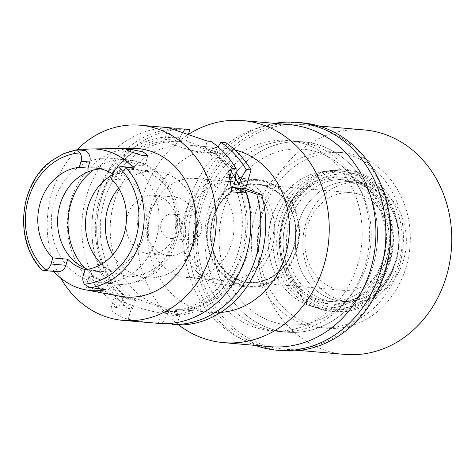<?xml version="1.0" encoding="UTF-8"?>
<svg xmlns="http://www.w3.org/2000/svg" width="475" height="475" viewBox="0 0 475 475"><rect width="100%" height="100%" fill="white"/><g stroke="black" fill="none" stroke-linecap="round" stroke-linejoin="round"><path stroke-width="0.36" stroke-dasharray="2.38 1.78" d="M130.251 167.348A9.209 7.932 -85 0 0 121.933 173.773L120.157 179.859L111.488 179.105M120.157 179.859A51.431 44.312 -85 0 0 112.955 174.088M100.807 168.922A51.431 44.312 95 0 1 106.418 168.993A51.431 44.312 95 0 1 143.961 235.576A51.431 44.312 95 0 1 97.518 271.468A51.431 44.312 95 0 1 87.721 269.301M55.807 271.32L42.115 270.132L52.784 270.216L55.807 271.32A9.209 7.932 -85 0 0 57.576 271.712M132.673 148.438A74.45 64.149 -85 0 0 70.894 200.592A74.45 64.149 -85 0 0 119.843 296.246M53.806 271.385A71.024 61.198 95 0 1 52.784 270.216M103.081 293.105L90.933 290.071L85.922 287.048L91.443 288.082L107.302 293.894M85.191 269.663A51.431 44.312 -85 0 0 92.56 271.041A51.431 44.312 -85 0 0 99.863 270.976L98.082 277.056A9.209 7.932 -85 0 0 103.033 288.58L106.056 289.685M85.001 269.681L99.863 270.976M54.197 201.875A62.451 53.812 -85 0 0 99.786 282.726A62.451 53.812 -85 0 0 156.174 239.145A62.451 53.812 -85 0 0 110.586 158.294A62.451 53.812 -85 0 0 54.197 201.875M128.535 161.482L123.209 159.547L135.262 161.132L139.923 162.498L143.331 164.083L144.833 165.876L139.127 165.371L128.535 161.482M101.537 264.136A53.39 46.004 -85 0 0 126.938 275.987A53.39 46.004 -85 0 0 175.15 238.729A53.39 46.004 -85 0 0 136.177 169.611A53.39 46.004 -85 0 0 112.783 174.669M105.112 281.533L92.53 277.097L88.813 277.168L93.712 280.571L104.755 282.999L110.438 283.492L105.112 281.533M118.56 188.076A53.39 46.004 95 0 1 155.99 171.333A53.39 46.004 95 0 1 194.964 240.451A53.39 46.004 95 0 1 146.751 277.709A53.39 46.004 95 0 1 112.771 254.766M126.018 224.901A29.391 25.323 -85 0 0 148.829 253.798A29.391 25.323 -85 0 0 175.364 233.29A29.391 25.323 -85 0 0 153.912 195.243A29.391 25.323 -85 0 0 127.377 215.751A29.391 25.323 -85 0 0 126.463 219.777M195.178 235.012A29.391 25.323 95 0 1 168.643 255.52A29.391 25.323 95 0 1 147.191 217.473A29.391 25.323 95 0 1 173.725 196.965A29.391 25.323 95 0 1 195.178 235.012M161.185 222.585A12.243 10.551 -85 0 0 170.127 238.438A12.243 10.551 -85 0 0 181.183 229.894A12.243 10.551 -85 0 0 172.247 214.041A12.243 10.551 -85 0 0 161.185 222.585M201.121 231.628A12.243 10.551 95 0 1 190.065 240.172A12.243 10.551 95 0 1 181.123 224.319A12.243 10.551 95 0 1 192.179 215.775A12.243 10.551 95 0 1 201.121 231.628M150.533 213.138A49.715 42.839 -85 0 0 186.823 277.501A49.715 42.839 -85 0 0 231.711 242.808A49.715 42.839 -85 0 0 195.421 178.44A49.715 42.839 -85 0 0 150.533 213.138M268.862 246.032A49.715 42.839 95 0 1 223.974 280.725A49.715 42.839 95 0 1 187.678 216.362A49.715 42.839 95 0 1 232.572 181.67A49.715 42.839 95 0 1 268.862 246.032M184.282 215.122A53.877 46.425 -85 0 0 223.612 284.875A53.877 46.425 -85 0 0 272.264 247.273A53.877 46.425 -85 0 0 232.934 177.519A53.877 46.425 -85 0 0 184.282 215.122M297.029 249.422A53.877 46.425 95 0 1 248.377 287.025A53.877 46.425 95 0 1 209.047 217.271A53.877 46.425 95 0 1 257.699 179.669A53.877 46.425 95 0 1 297.029 249.422M209.659 217.497A53.129 45.778 -85 0 0 240.38 284.721A53.129 45.778 -85 0 0 296.418 249.203A53.129 45.778 -85 0 0 249.422 180.559A53.129 45.778 -85 0 0 209.659 217.497A53.129 45.778 95 0 1 249.422 180.559A53.129 45.778 95 0 1 296.418 249.203A53.129 45.778 95 0 1 240.38 284.721A53.129 45.778 95 0 1 209.659 217.497M383.325 260.258A68.572 59.084 95 0 1 311 306.108A68.572 59.084 95 0 1 271.35 219.337A68.572 59.084 95 0 1 322.673 171.665A68.572 59.084 95 0 1 383.325 260.258M255.354 213.489A88.166 75.964 -85 0 0 319.711 327.631A88.166 75.964 -85 0 0 399.321 266.107A88.166 75.964 -85 0 0 334.964 151.964A88.166 75.964 -85 0 0 255.354 213.489M367.128 263.31A88.166 75.964 95 0 1 287.517 324.841A88.166 75.964 95 0 1 223.161 210.692A88.166 75.964 95 0 1 302.771 149.168A88.166 75.964 95 0 1 367.128 263.31A88.166 75.964 -85 0 0 302.771 149.168A88.166 75.964 -85 0 0 223.161 210.692A88.166 75.964 -85 0 0 287.517 324.841A88.166 75.964 -85 0 0 367.128 263.31M217.158 208.501A95.511 82.3 -85 0 0 286.882 332.156A95.511 82.3 -85 0 0 373.124 265.501A95.511 82.3 -85 0 0 303.406 141.847A95.511 82.3 -85 0 0 217.158 208.501A95.511 82.3 95 0 1 303.406 141.847A95.511 82.3 95 0 1 373.124 265.501A95.511 82.3 95 0 1 286.882 332.156A95.511 82.3 95 0 1 217.158 208.501M357.77 264.171A95.511 82.3 95 0 1 271.528 330.826A95.511 82.3 95 0 1 201.804 207.171A95.511 82.3 95 0 1 288.046 140.517A95.511 82.3 95 0 1 357.77 264.171M289.423 124.658A111.435 96.015 -85 0 0 188.807 202.421A111.435 96.015 -85 0 0 270.15 346.685M178.677 324.977A111.435 96.015 95 0 1 142.12 198.366A111.435 96.015 95 0 1 188.403 134.425M234.864 149.91A82.288 70.9 -85 0 0 225.482 148.354A82.288 70.9 -85 0 0 151.181 205.782A82.288 70.9 -85 0 0 211.25 312.318A82.288 70.9 -85 0 0 220.756 312.402M248.401 251.667A82.288 70.9 95 0 1 174.099 309.094A82.288 70.9 95 0 1 114.03 202.558A82.288 70.9 95 0 1 188.332 145.13A82.288 70.9 95 0 1 248.401 251.667M168.275 127.71L164.7 139.923A22.04 2.535 -163.7 0 0 174.711 145.142A22.04 2.535 -163.7 0 0 203.852 152.683L210.045 153.223L206.88 152.065L211.838 152.499L214.997 153.651L222.425 154.298L225.821 142.684M222.425 154.298L186.438 141.146L188.29 134.805M189.549 129.503A97.963 84.407 -85 0 0 101.234 197.879A97.963 84.407 -85 0 0 132.958 308.875L136.004 298.466L128.577 297.819L128.054 299.606A89.3 76.944 95 0 1 100.872 199.821A89.3 76.944 95 0 1 179.918 137.382L179.004 140.499L186.438 141.146M176.949 324.947L179.995 314.539L136.004 298.466M231.871 191.876A22.04 2.535 -163.7 0 1 223.79 187.382A22.04 2.535 -163.7 0 1 226.949 186.99L230.743 187.322M248.989 243.604A89.3 76.944 95 0 1 246.697 253.116A89.3 76.944 95 0 1 172.045 315.685L172.567 313.898L179.995 314.539M172.045 315.685L172.045 323.255M147.262 322.495L128.214 319.277A97.963 84.407 -85 0 1 120.217 316.356L124.278 302.462A22.04 2.535 16.3 0 1 114.273 297.243A22.04 2.535 16.3 0 1 117.432 296.851L123.619 297.386L130.779 300.004L135.737 300.438L128.577 297.819M124.278 302.462L132.282 305.383A22.04 2.535 16.3 0 0 161.423 312.93L167.61 313.464L160.449 310.846L165.407 311.279A85.227 73.435 -85 0 0 166.416 311.374A85.227 73.435 -85 0 0 243.372 251.898A85.227 73.435 -85 0 0 241.247 190.588M172.567 313.898L165.407 311.279M128.054 299.606L128.06 308.447L132.958 308.875M128.06 308.447A97.963 84.407 95 0 1 96.33 197.458A97.963 84.407 95 0 1 174.925 128.903M182.792 132.632L179.918 137.382M164.7 139.923A22.04 2.535 -163.7 0 1 167.859 139.531L174.052 140.072L174.966 136.948A89.3 76.944 -85 0 0 95.92 199.387A89.3 76.944 -85 0 0 123.096 299.173L123.619 297.386M179.004 140.499L182.168 141.657L177.211 141.223L174.052 140.072M214.997 153.651L215.911 150.533L218.078 146.947M174.634 128.208A97.963 84.407 -85 0 0 86.319 196.585A97.963 84.407 -85 0 0 118.049 307.58L123.096 299.173M60.687 278.006A97.963 84.407 95 0 1 51.698 193.58A97.963 84.407 95 0 1 77.17 149.673M167.61 313.464L167.087 315.252L162.04 323.653M167.087 315.252A89.3 76.944 -85 0 0 241.745 252.682A89.3 76.944 -85 0 0 240.112 190.059M235.606 188.409A85.227 73.435 95 0 1 238.414 251.465A85.227 73.435 95 0 1 161.458 310.947A85.227 73.435 95 0 1 160.449 310.846M245.848 192.767A89.3 76.944 95 0 1 250.818 222.549M120.217 316.356L113.044 312.075L111.008 308.4L114.386 307.26L118.049 307.58M130.779 300.004A85.227 73.435 95 0 1 99.245 200.604A85.227 73.435 95 0 1 176.201 141.128A85.227 73.435 95 0 1 177.211 141.223M174.966 136.948L174.931 129.77M210.045 153.223L210.953 150.106L210.912 141.39M235.564 179.473A89.3 76.944 -85 0 0 210.953 150.106M206.88 152.065A85.227 73.435 95 0 1 234.027 184.733M235.618 178.564A85.227 73.435 -85 0 0 211.838 152.499M215.911 150.533A89.3 76.944 95 0 1 235.98 171.974M182.168 141.657A85.227 73.435 -85 0 0 181.159 141.556A85.227 73.435 -85 0 0 104.203 201.038A85.227 73.435 -85 0 0 135.737 300.438M276.242 219.48A69.795 60.141 -85 0 0 316.599 307.8A69.795 60.141 -85 0 0 390.218 261.137A69.795 60.141 -85 0 0 328.48 170.958A69.795 60.141 -85 0 0 276.242 219.48M212.646 218.583A49.471 42.625 -85 0 0 248.757 282.631A49.471 42.625 -85 0 0 293.431 248.11A49.471 42.625 -85 0 0 257.319 184.062A49.471 42.625 -85 0 0 212.646 218.583M293.675 248.128A49.471 42.625 95 0 1 249.007 282.655A49.471 42.625 95 0 1 212.895 218.607A49.471 42.625 95 0 1 257.563 184.08A49.471 42.625 95 0 1 293.675 248.128M213.293 218.755A48.978 42.204 -85 0 0 249.048 282.168A48.978 42.204 -85 0 0 293.277 247.986A48.978 42.204 -85 0 0 257.521 184.573A48.978 42.204 -85 0 0 213.293 218.755M387.143 256.132A48.978 42.204 95 0 1 342.914 290.314A48.978 42.204 95 0 1 307.159 226.902A48.978 42.204 95 0 1 351.387 192.719A48.978 42.204 95 0 1 387.143 256.132M298.163 223.612A60.004 51.698 -85 0 0 330.422 298.728A60.004 51.698 -85 0 0 396.144 259.421A60.004 51.698 -85 0 0 396.607 257.753A60.004 51.698 -85 0 0 398.662 234.05A60.004 51.698 -85 0 0 353.091 181.812A60.004 51.698 -85 0 0 298.163 223.612A60.004 51.698 -85 0 0 341.964 301.298A60.004 51.698 -85 0 0 396.144 259.421A60.004 51.698 -85 0 0 396.607 257.753A60.004 51.698 -85 0 0 398.662 234.05A60.004 51.698 -85 0 0 352.343 181.741A60.004 51.698 -85 0 0 298.163 223.612M395.604 261.434A69.053 59.494 95 0 1 319.978 306.666A69.053 59.494 95 0 1 282.851 220.228A69.053 59.494 95 0 1 346.061 172.122A69.053 59.494 95 0 1 398.507 232.233A69.053 59.494 95 0 1 396.138 259.516A69.053 59.494 95 0 1 395.604 261.434M289.239 222.561A61.228 52.755 -85 0 0 333.931 301.827A61.228 52.755 -85 0 0 389.215 259.101A61.228 52.755 -85 0 0 344.523 179.835A61.228 52.755 -85 0 0 289.239 222.561M383.218 258.578A61.228 52.755 95 0 1 327.934 301.304A61.228 52.755 95 0 1 283.243 222.039A61.228 52.755 95 0 1 338.527 179.312A61.228 52.755 95 0 1 383.218 258.578M209.232 207.812A95.511 82.3 -85 0 0 278.956 331.473A95.511 82.3 -85 0 0 365.198 264.812A95.511 82.3 -85 0 0 295.48 141.158A95.511 82.3 -85 0 0 209.232 207.812M406.256 266.707A88.166 75.964 95 0 1 326.646 328.237A88.166 75.964 95 0 1 262.289 214.094A88.166 75.964 95 0 1 341.899 152.564A88.166 75.964 95 0 1 406.256 266.707M282.287 221.398A63.674 54.863 -85 0 0 328.765 303.84A63.674 54.863 -85 0 0 386.264 259.403A63.674 54.863 -85 0 0 339.779 176.961A63.674 54.863 -85 0 0 282.287 221.398M389.975 259.724A63.674 54.863 95 0 1 332.482 304.16A63.674 54.863 95 0 1 285.998 221.724A63.674 54.863 95 0 1 343.496 177.288A63.674 54.863 95 0 1 389.975 259.724M280.001 219.533A71.024 61.198 -85 0 0 331.847 311.481A71.024 61.198 -85 0 0 395.978 261.915A71.024 61.198 -85 0 0 344.132 169.967A71.024 61.198 -85 0 0 280.001 219.533M398.947 262.176A71.024 61.198 95 0 1 334.816 311.737A71.024 61.198 95 0 1 282.975 219.788A71.024 61.198 95 0 1 347.106 170.222A71.024 61.198 95 0 1 398.947 262.176M286.199 220.97A67.07 57.79 -85 0 0 322.258 304.932A67.07 57.79 -85 0 0 395.723 260.995A67.07 57.79 -85 0 0 396.239 259.13A67.07 57.79 -85 0 0 398.543 232.631A67.07 57.79 -85 0 0 347.599 174.242A67.07 57.79 -85 0 0 286.199 220.97M305.591 224.259A60.004 51.698 95 0 1 359.771 182.388A60.004 51.698 95 0 1 403.572 260.068A60.004 51.698 95 0 1 349.392 301.94A60.004 51.698 95 0 1 305.591 224.259M364.325 129.93A112.658 97.066 -85 0 0 262.604 208.549A112.658 97.066 -85 0 0 344.838 354.397M384.892 270.423A112.658 97.066 95 0 1 283.171 349.042A112.658 97.066 95 0 1 200.931 203.193A112.658 97.066 95 0 1 302.658 124.575A112.658 97.066 95 0 1 384.892 270.423M301.94 122.793A114.374 98.545 -85 0 0 198.669 202.605A114.374 98.545 -85 0 0 282.156 350.675M255.467 345.408A114.374 98.545 95 0 1 193.836 202.19A114.374 98.545 95 0 1 274.74 123.381M113.27 173.025L121.933 173.773M42.174 269.954A69.742 60.087 95 0 1 27.093 197.861A69.742 60.087 95 0 1 27.111 197.796A69.742 60.087 95 0 1 77.354 149.655M93.047 170.181A62.451 53.812 95 0 1 127.342 159.748A62.451 53.812 95 0 1 135.262 161.132M143.331 164.083A62.451 53.812 95 0 1 172.93 240.599A62.451 53.812 95 0 1 116.541 284.181A62.451 53.812 95 0 1 108.621 282.797M100.546 279.846A62.451 53.812 95 0 1 84.556 267.995M229.045 179.817L226.949 186.99M158.377 323.338L161.423 312.93M132.282 305.383L128.214 319.277M117.432 296.851L114.386 307.26M171.071 128.547L167.859 139.531M203.852 152.683L207.248 141.069M98.082 277.056L83.226 275.761M89.347 287.393L103.033 288.58M106.418 168.993L95.267 168.025M97.518 271.468L92.56 271.041M99.786 282.726L116.541 284.181C143.26 286.942 169.177 266.938 176.439 240.166C188.13 204.678 163.75 161.928 127.342 159.748L110.586 158.294M126.095 149.673L123.209 159.547M147.879 155.456L144.833 165.876M88.813 277.168L85.922 287.048M110.438 283.492L107.392 293.912M146.751 277.709L126.938 275.987M155.99 171.333L136.177 169.611M168.643 255.52L148.829 253.798M173.725 196.965L153.912 195.243M190.065 240.172L170.127 238.438M192.179 215.775L172.247 214.041M223.974 280.725L186.823 277.501M232.572 181.67L195.421 178.44M248.377 287.025L223.612 284.875M257.699 179.669L232.934 177.519M316.599 307.8L311 306.108M328.48 170.958L322.673 171.665M319.711 327.631L326.646 328.237M334.964 151.964L341.899 152.564M278.956 331.473L271.528 330.826M295.48 141.158L288.046 140.517M211.25 312.318L174.099 309.094M225.482 148.354L188.332 145.13M228.618 170.875L223.79 187.382M166.416 311.374L161.458 310.947M114.273 297.243L111.008 308.4M181.159 141.556L176.201 141.128M249.048 282.168L342.914 290.314M257.521 184.573L351.387 192.719M398.543 232.631L398.507 232.233M396.239 259.13L396.138 259.516M327.934 301.304L333.931 301.827M338.527 179.312L344.523 179.835M328.765 303.84L332.482 304.16M339.779 176.961L343.496 177.288M331.847 311.481L334.816 311.737M344.132 169.967L347.106 170.222M352.343 181.741L359.771 182.388M341.964 301.298L349.392 301.94M283.171 349.042L299.238 350.437M302.658 124.575L318.725 125.97"/><path stroke-width="0.71" d="M112.955 174.088A51.431 44.312 -85 0 0 95.267 168.025A51.431 44.312 -85 0 0 87.964 168.091L89.739 162.011A9.209 7.932 -85 0 0 84.793 150.48L82.882 149.785A70.413 60.669 95 0 1 91.752 148.924A70.413 60.669 95 0 1 133.932 168.441L132.02 167.746A9.209 7.932 -85 0 0 130.251 167.348L122.039 166.636L118.584 166.998A9.209 7.932 95 0 0 113.27 173.025L111.488 179.105A51.431 44.312 -85 0 1 124.141 233.854A51.431 44.312 -85 0 1 85.001 269.681L83.226 275.761A9.209 7.932 95 0 0 84.33 284.139L89.347 287.393L106.056 289.685A71.024 61.198 95 0 1 85.714 289.851A71.024 61.198 95 0 1 53.806 271.385M87.721 269.301A51.431 44.312 95 0 1 59.981 204.885A51.431 44.312 95 0 1 100.807 168.922M87.964 168.091L79.295 167.337A51.431 44.312 -85 0 0 40.155 203.163A51.431 44.312 -85 0 0 52.808 257.919L51.033 263.999A9.209 7.932 95 0 1 45.713 270.02L43.178 270.465L42.174 269.954M79.295 167.337L81.077 161.257A9.209 7.932 95 0 0 79.966 152.885L77.294 149.833L84.793 150.48M77.354 149.655L82.882 149.785M122.039 166.636L133.932 168.441M107.302 293.894L119.843 296.246A74.45 64.149 -85 0 0 192.47 245.029A74.45 64.149 -85 0 0 132.673 148.438L91.752 148.924M131.314 151.982L142.037 155.497L147.879 155.456L143.023 151.893L131.991 149.631L126.095 149.673L131.314 151.982M107.273 293.888L85.714 289.851M43.178 270.465L57.576 271.712A9.209 7.932 -85 0 0 65.888 265.288L67.67 259.207A51.431 44.312 -85 0 0 85.191 269.663M67.67 259.207L52.808 257.919M112.783 174.669A53.39 46.004 -85 0 0 87.97 206.868A53.39 46.004 -85 0 0 101.537 264.136M112.771 254.766A53.39 46.004 95 0 1 107.783 208.59A53.39 46.004 95 0 1 118.56 188.076M126.463 219.777A29.391 25.323 -85 0 0 126.018 224.901M223.464 342.629L270.15 346.685A111.435 96.015 -85 0 0 370.767 268.921A111.435 96.015 -85 0 0 289.423 124.658L242.743 120.603A111.435 96.015 95 0 1 324.081 264.866A111.435 96.015 95 0 1 223.464 342.629A111.435 96.015 95 0 1 178.677 324.977M188.403 134.425A111.435 96.015 95 0 1 242.743 120.603M220.756 312.402A82.288 70.9 -85 0 0 285.552 254.891A82.288 70.9 -85 0 0 234.864 149.91M218.078 146.947L220.922 142.257L225.821 142.684A97.963 84.407 -85 0 1 251.055 169.931L245.593 188.611L261.588 194.453A97.963 84.407 -85 0 1 261.197 256.34A97.963 84.407 -85 0 1 176.949 324.947L172.051 324.526A97.963 84.407 95 0 0 256.298 255.918A97.963 84.407 95 0 0 256.684 194.032L261.588 194.453M188.29 134.805L189.834 129.527A97.963 84.407 -85 0 0 189.691 129.515A97.963 84.407 -85 0 0 189.549 129.503M220.922 142.257A97.963 84.407 95 0 1 246.151 169.504L240.522 179.9L238.978 185.161L234.027 184.733L235.564 179.473L236.14 168.637L232.412 168.31L228.618 170.875L231.871 191.876L246.679 193.159L235.606 188.409L240.564 188.842L256.684 194.032M245.593 188.611L230.743 187.322M172.045 323.255L172.051 324.526M174.925 128.903A97.963 84.407 95 0 1 184.787 129.093A97.963 84.407 95 0 1 184.929 129.105L182.792 132.632M189.834 129.527L184.929 129.105M251.055 169.931L246.151 169.504M236.14 168.637A97.963 84.407 -85 0 0 210.912 141.39L207.248 141.069L168.275 127.71L171.255 127.918L171.071 128.547M174.931 129.77L174.919 128.232L171.255 127.918M77.17 149.673A97.963 84.407 95 0 1 140.155 125.216A97.963 84.407 95 0 1 211.666 252.041A97.963 84.407 95 0 1 123.209 320.405A97.963 84.407 95 0 1 60.687 278.006M123.209 320.405L162.04 323.653A97.963 84.407 -85 0 0 246.287 255.045A97.963 84.407 -85 0 0 246.679 193.159M241.247 190.588A85.227 73.435 -85 0 0 240.564 188.842M245.064 190.487A89.3 76.944 95 0 1 245.848 192.767M250.818 222.549A89.3 76.944 95 0 1 248.989 243.604M238.978 185.161A85.227 73.435 -85 0 0 235.618 178.564M235.98 171.974A89.3 76.944 95 0 1 240.516 179.9M299.238 350.437L344.838 354.397A112.658 97.066 -85 0 0 446.559 275.779A112.658 97.066 -85 0 0 364.325 129.93L318.725 125.97M277.323 350.259L282.156 350.675A114.374 98.545 -85 0 0 385.427 270.863A114.374 98.545 -85 0 0 301.94 122.793L297.113 122.372A114.374 98.545 95 0 1 380.594 270.441A114.374 98.545 95 0 1 277.323 350.259A114.374 98.545 95 0 1 255.467 345.408M274.74 123.381A114.374 98.545 95 0 1 297.113 122.372M118.584 166.998A65.823 56.715 95 0 1 135.892 238.153A65.823 56.715 95 0 1 84.33 284.139M89.739 162.011L81.077 161.257M45.713 270.02A65.823 56.715 95 0 1 28.405 198.871A65.823 56.715 95 0 1 79.966 152.885M125.887 167.39A69.742 60.087 95 0 1 140.968 239.483A69.742 60.087 95 0 1 140.95 239.554A69.742 60.087 95 0 1 90.713 287.696M51.033 263.999L65.888 265.288M84.556 267.995A62.451 53.812 95 0 1 70.953 203.33A62.451 53.812 95 0 1 93.047 170.181M232.412 168.31L229.045 179.817M132.02 167.746L124.521 167.093M42.038 270.067C13.644 241.567 18.941 183.291 52.001 160.455L63.169 153.882L77.253 149.661M189.691 129.515L184.787 129.093M174.776 128.22L140.155 125.216"/></g></svg>
